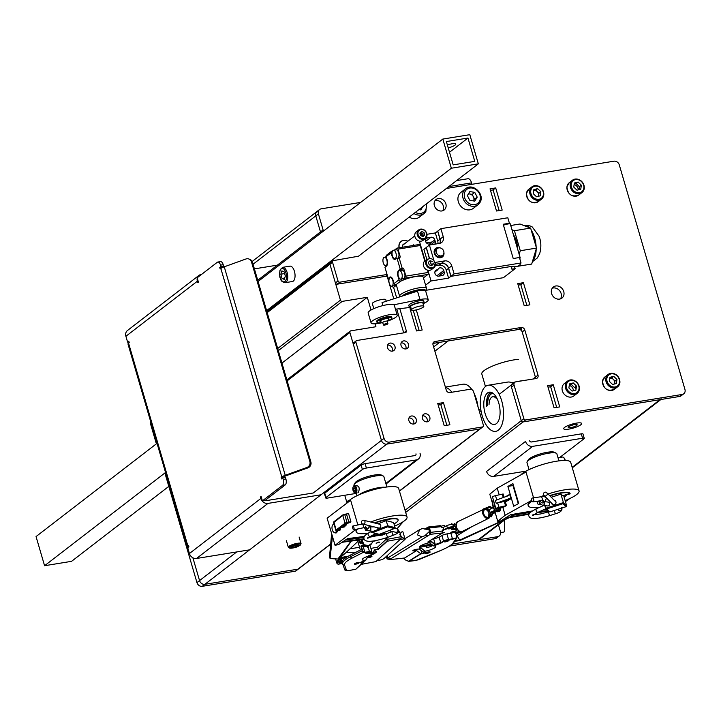 <?xml version="1.0" encoding="UTF-8"?>
<svg xmlns="http://www.w3.org/2000/svg" width="721" height="721" viewBox="0 0 721 721"><rect width="100%" height="100%" fill="white"/><g stroke="black" fill="none" stroke-linecap="round" stroke-linejoin="round"><path stroke-width="1.08" d="M399.128 247.772A7.165 6.092 -127.6 0 1 403.454 240.354A7.165 6.092 -127.6 0 1 407.861 241.247M422.452 415.783A4.281 3.641 -127.6 0 1 426.372 417.594A4.281 3.641 -127.6 0 1 427.12 421.839M424.912 413.8A4.281 3.641 -127.6 0 1 429.464 416.359A4.281 3.641 -127.6 0 1 428.698 421.199A4.281 3.641 -127.6 0 1 427.256 421.821A4.281 3.641 -127.6 0 1 422.713 419.252A4.281 3.641 -127.6 0 1 423.47 414.422A4.281 3.641 -127.6 0 1 424.912 413.8M401.137 342.89A4.281 3.641 -127.6 0 1 405.058 344.692A4.281 3.641 -127.6 0 1 405.806 348.937M403.598 340.907A4.281 3.641 -127.6 0 1 408.14 343.466A4.281 3.641 -127.6 0 1 407.383 348.306A4.281 3.641 -127.6 0 1 405.941 348.919A4.281 3.641 -127.6 0 1 401.399 346.359A4.281 3.641 -127.6 0 1 402.156 341.52A4.281 3.641 -127.6 0 1 403.598 340.907M408.96 417.982A4.281 3.641 -127.6 0 1 412.881 419.784A4.281 3.641 -127.6 0 1 413.629 424.038M411.421 415.999A4.281 3.641 -127.6 0 1 415.963 418.559A4.281 3.641 -127.6 0 1 415.206 423.398A4.281 3.641 -127.6 0 1 413.764 424.011A4.281 3.641 -127.6 0 1 409.222 421.452A4.281 3.641 -127.6 0 1 409.979 416.612A4.281 3.641 -127.6 0 1 411.421 415.999M387.646 345.08A4.281 3.641 -127.6 0 1 391.557 346.891A4.281 3.641 -127.6 0 1 392.314 351.136M390.106 343.097A4.281 3.641 -127.6 0 1 394.648 345.665A4.281 3.641 -127.6 0 1 393.891 350.496A4.281 3.641 -127.6 0 1 392.449 351.118A4.281 3.641 -127.6 0 1 387.898 348.558A4.281 3.641 -127.6 0 1 388.664 343.719A4.281 3.641 -127.6 0 1 390.106 343.097M552.259 288.202A7.003 5.957 -127.6 0 1 553.151 287.985A7.003 5.957 -127.6 0 1 560.1 291.338A7.003 5.957 -127.6 0 1 560.478 298.873M555.747 285.976A7.003 5.957 -127.6 0 1 563.191 290.175A7.003 5.957 -127.6 0 1 561.947 298.088A7.003 5.957 -127.6 0 1 559.586 299.098A7.003 5.957 -127.6 0 1 552.142 294.907A7.003 5.957 -127.6 0 1 553.395 286.985A7.003 5.957 -127.6 0 1 555.747 285.976M434.952 200.744A6.615 5.624 -127.6 0 1 435.709 200.564A6.615 5.624 -127.6 0 1 442.234 203.683A6.615 5.624 -127.6 0 1 442.685 210.766M438.305 198.563A6.615 5.624 -127.6 0 1 445.335 202.52A6.615 5.624 -127.6 0 1 444.154 210A6.615 5.624 -127.6 0 1 441.928 210.956A6.615 5.624 -127.6 0 1 434.898 206.99A6.615 5.624 -127.6 0 1 436.079 199.51A6.615 5.624 -127.6 0 1 438.305 198.563M446.398 188.46L613.968 161.189A4.668 3.975 -127.6 0 1 619.294 164.911L684.95 389.43A4.668 3.975 -127.6 0 1 683.751 393.792A4.668 3.975 -127.6 0 1 682.183 394.459L525.654 419.937A1.559 1.325 -127.6 0 1 523.879 418.694L514.073 385.167A3.118 2.65 -127.6 0 1 514.875 382.256A3.118 2.65 -127.6 0 1 515.921 381.806L536.163 378.516A3.118 2.65 52.4 0 0 538.01 375.163L535.406 377.164L522.193 331.966A3.118 2.65 52.4 0 0 518.642 329.488L432.96 343.43M511.477 387.168A3.118 2.65 -127.6 0 1 512.27 384.257A3.118 2.65 52.4 0 0 511.477 387.168L521.283 420.694L511.477 387.168L514.073 385.167M683.751 393.792L681.156 395.793A4.668 3.975 -127.6 0 1 679.579 396.469L523.058 421.938A1.559 1.325 -127.6 0 1 521.283 420.694A1.559 1.325 52.4 0 0 523.058 421.938L660.021 399.65A4.668 3.975 52.4 0 0 661.59 398.974M257.73 280.28L320.485 231.91L315.789 215.876L320.485 231.91A1.559 1.325 52.4 0 0 321.142 232.856A1.559 1.325 -127.6 0 1 320.485 231.91L323.08 229.909L318.394 213.876A4.668 3.975 -127.6 0 1 319.583 209.514A4.668 3.975 -127.6 0 1 321.16 208.838L360.644 202.412M253.044 264.237L315.789 215.876A4.668 3.975 -127.6 0 1 316.988 211.514A4.668 3.975 52.4 0 0 315.789 215.876L318.394 213.876M323.08 229.909A1.559 1.325 52.4 0 0 323.747 230.855M358.481 256.225L333.462 260.596A1.559 1.325 52.4 0 0 332.543 262.273L329.948 264.283A1.559 1.325 -127.6 0 1 330.344 262.823A1.559 1.325 52.4 0 0 329.948 264.283L340.429 300.143A1.559 1.325 52.4 0 0 342.205 301.387L367.304 297.295L371.027 310.021M393.765 298.818L387.528 277.513A1.559 1.325 52.4 0 0 385.753 276.278L337.176 284.182A1.559 1.325 -127.6 0 1 335.4 282.938L329.948 264.283L267.194 312.644M335.4 282.938L338.005 280.938L332.543 262.273M338.005 280.938A1.559 1.325 52.4 0 0 339.78 282.181L337.176 284.182M387.06 274.485L339.78 282.181M403.715 332.868L396.748 309.039M403.814 332.85L406.329 330.912L399.822 308.669M396.667 297.881L393.594 287.364M390.746 277.612L390.593 277.089M538.01 375.163L524.789 329.966A3.118 2.65 52.4 0 0 521.238 327.487L434.88 341.538A3.118 2.65 52.4 0 0 433.835 341.988A3.118 2.65 52.4 0 0 433.033 344.89L446.254 390.088A3.118 2.65 52.4 0 0 449.805 392.566L470.047 389.277A3.118 2.65 -127.6 0 1 473.598 391.746L483.403 425.282A1.559 1.325 -127.6 0 1 482.475 426.958L389.376 442.108A4.668 3.975 -127.6 0 1 384.041 438.395L355.904 342.169L353.308 344.178A1.559 1.325 -127.6 0 1 353.705 342.718L356.309 340.718A1.559 1.325 52.4 0 0 355.904 342.169M375.064 323.81L375.92 326.748L350.821 330.831A1.559 1.325 52.4 0 0 349.901 332.507L381.445 440.396A4.668 3.975 52.4 0 0 386.771 444.118L479.88 428.968A1.559 1.325 52.4 0 0 480.402 428.743A1.559 1.325 -127.6 0 1 479.88 428.968L386.771 444.118A4.668 3.975 -127.6 0 1 381.445 440.396L353.308 344.178M356.309 340.718A1.559 1.325 52.4 0 1 356.832 340.492L405.409 332.588A1.559 1.325 -127.6 0 0 406.329 330.912M449.895 424.777L444.226 425.705L437.746 403.544L443.415 402.615L449.895 424.777M443.415 402.615L440.81 404.625L446.849 425.273M438.188 405.049L440.81 404.625M554.061 407.825L547.581 385.663L553.25 384.744L559.73 406.905L554.061 407.825M553.25 384.744L550.655 386.744L556.693 407.401M548.023 387.177L550.655 386.744M524.221 305.767L517.741 283.614L523.41 282.686L529.89 304.848L524.221 305.767M523.41 282.686L520.805 284.687L526.844 305.344M518.183 285.119L520.805 284.687M413.241 310.336L419.144 330.506M416.296 309.904L422.182 330.011L416.513 330.939L410.033 308.777L411.177 308.588M410.474 310.282L411.709 310.084M496.508 211.001L490.028 188.848L495.697 187.92L502.177 210.081L496.508 211.001M495.697 187.92L493.092 189.92L499.139 210.577M490.469 190.353L493.092 189.92M535.487 378.624A3.118 2.65 52.4 0 0 535.406 377.164A3.118 2.65 -127.6 0 1 535.487 378.624M569.257 385.375A5.065 4.299 -127.6 0 1 573.384 390.755M574.123 184.504A5.065 4.299 -127.6 0 1 578.251 189.875M402.372 247.24A3.425 2.911 -127.6 0 1 402.453 245.6A3.425 2.911 -127.6 0 1 403.327 244.347A3.425 2.911 -127.6 0 1 404.472 243.851M399.263 247.745A7.003 5.957 -127.6 0 1 401.02 241.598A7.003 5.957 -127.6 0 1 407.347 241.129A7.003 5.957 -127.6 0 1 407.744 241.337M156.863 443.451A1.559 1.325 -127.6 0 1 155.934 442.343L150.482 423.687A4.668 3.975 -127.6 0 1 150.5 421.001M155.934 442.343L156.592 441.838M330.669 544.148L298.503 568.941A1.559 1.325 -127.6 0 1 297.98 569.166A1.559 1.325 52.4 0 0 298.503 568.941L295.907 570.942A1.559 1.325 -127.6 0 1 295.385 571.167L202.277 586.317A4.668 3.975 -127.6 0 1 196.95 582.604L165.397 474.715A1.559 1.325 -127.6 0 1 165.785 473.273M295.385 571.167L297.98 569.166L204.872 584.316A4.668 3.975 -127.6 0 1 199.546 580.594L192.886 557.811L199.546 580.594L196.95 582.604M498.436 524.726L500.455 531.629A4.668 3.975 -127.6 0 1 499.256 535.991A4.668 3.975 -127.6 0 1 497.688 536.667L452.446 544.022L478.122 539.849L503.267 520.472M499.256 535.991L496.661 537.992A4.668 3.975 -127.6 0 1 495.084 538.668L449.706 546.049M342.475 563.498L338.564 564.137A1.559 1.325 -127.6 0 1 336.788 562.903L335.607 558.883M338.942 559.397L338.798 558.901L338.942 559.397M330.687 543.949L297.98 569.166L204.872 584.316A4.668 3.975 -127.6 0 1 199.546 580.594L236.731 551.935M505.015 519.652L479.699 539.173A4.668 3.975 -127.6 0 1 478.122 539.849M520.95 327.713L535.406 377.164L532.981 379.03M513.325 383.815A3.118 2.65 52.4 0 0 512.27 384.257L514.875 382.256M330.867 262.606A1.559 1.325 52.4 0 0 330.344 262.823L332.94 260.822M281.947 363.087L367.304 297.295M478.041 406.941A23.36 11.185 -99.2 0 0 475.725 397.28A23.36 11.185 -99.2 0 0 474.048 393.305M471.885 389.619A23.36 11.185 -99.2 0 0 463.035 384.212L445.371 387.087M451.905 392.224A23.36 11.185 -99.2 0 0 445.479 387.438M498.202 401.318A16.349 7.823 -99.2 0 0 489.316 392.17A16.349 7.823 -99.2 0 0 485.675 415.296A16.349 7.823 -99.2 0 0 494.561 424.444A16.349 7.823 -99.2 0 0 498.202 401.318M490.704 392.197A16.349 7.823 -99.2 0 0 486.576 406.356M482.998 418.288A23.36 11.185 -99.2 0 0 495.688 431.356A23.36 11.185 -99.2 0 0 500.879 398.325A23.36 11.185 -99.2 0 0 488.189 385.248A23.36 11.185 -99.2 0 0 482.998 418.288M513.046 383.671A23.36 11.185 -99.2 0 0 507.755 382.067L488.189 385.248M489.28 393.405A16.502 7.904 -99.2 0 0 486.684 406.274M496.553 398.668A11.248 5.389 -99.2 0 0 491.091 397.767A11.248 5.389 -99.2 0 0 489.036 404.463M486.864 406.13A16.944 8.111 80.8 0 1 488.649 394.342M488.577 397.821A15.384 7.363 80.8 0 1 490.604 393.918A15.384 7.363 80.8 0 1 492.209 392.765M487.657 405.526A14.564 6.976 80.8 0 1 489.18 396.388A14.564 6.976 80.8 0 1 490.298 394.748A14.564 6.976 80.8 0 1 493.173 393.405M489.343 396.09A15.213 7.282 80.8 0 1 489.496 395.775A15.213 7.282 80.8 0 1 490.659 394.063A15.213 7.282 80.8 0 1 492.398 392.873M491.037 397.821A11.455 5.489 80.8 0 1 491.28 397.532A11.455 5.489 80.8 0 1 496.841 398.443M511.739 382.842A23.36 5.137 -16.3 0 1 515.434 381.941M516.425 381.724A23.36 5.137 -16.3 0 1 523.545 380.571M485.458 386.501L481.79 373.956A23.36 5.137 -16.3 0 1 494.056 365.448A23.36 5.137 -16.3 0 1 518.633 359.31M168.813 486.378L71.559 561.335L44.576 565.724L36.05 536.568L157.025 443.325M44.576 565.724L165.551 472.48M449.742 144.272A7.003 1.541 -16.3 0 1 447.507 144.921M448.228 147.877A7.003 1.541 163.7 0 0 455.771 144.092A7.003 1.541 163.7 0 0 451.977 143.803A7.003 1.541 163.7 0 0 447.371 144.966M467.965 138.035L446.371 141.55L453.194 164.884L474.788 161.369L467.965 138.035L449.507 152.266M451.346 168.236L478.338 163.838L469.813 134.683L442.82 139.072L451.346 168.236L266.608 310.625M478.338 163.838L357.976 256.613M442.82 139.072L258.082 281.469M285.137 282.695L292.429 281.505A7.787 3.731 -99.2 0 0 294.61 278.991A7.787 3.731 -99.2 0 0 294.132 270.429A7.787 3.731 -99.2 0 0 289.923 266.139L282.641 267.329A7.787 3.731 80.8 0 1 286.841 271.61A7.787 3.731 80.8 0 1 287.328 280.181A7.787 3.731 80.8 0 1 285.137 282.695C282.38 282.064 280.911 280.857 280.712 279.081C280.451 275.945 279.243 280.938 279.973 270.177L282.641 267.329M284.714 278.018L282.028 278.459L284.281 279.397L285.327 276.08L284.128 271.826L281.875 270.889L280.829 274.205L284.624 273.583M282.028 278.459L280.829 274.205M261.218 496.868L260.461 496.994L260.885 498.445A6.228 5.29 52.4 0 0 267.987 503.402L321.052 494.768M384.041 438.395L313.211 492.993L267.14 500.491A3.118 2.65 52.4 0 1 265.391 500.194M188.596 545.698L187.83 545.824L188.478 545.319L188.911 546.779L187.721 547.699L189.425 553.53A6.228 5.29 -127.6 0 0 196.527 558.478L249.592 549.844M187.253 546.689L127.987 344.034A6.228 1.37 -16.3 0 1 128.572 343.169L187.83 545.824A6.228 1.37 163.7 0 0 187.253 546.689A6.228 1.37 163.7 0 0 187.577 546.987L188.28 547.266M128.572 343.169L129.221 342.664L128.798 341.213L127.608 342.124L128.996 341.898M197.248 278.108A6.228 5.29 52.4 0 0 197.365 281.217L125.905 336.292L127.608 342.124M254.396 268.879L277.369 265.139M125.905 336.292A6.228 5.29 -127.6 0 1 127.5 330.479L198.96 275.404A6.228 5.29 52.4 0 1 201.051 274.503L201.529 274.431M198.96 275.404A6.228 5.29 52.4 0 0 197.392 277.621M198.122 281.091L197.365 281.217L197.788 282.677L198.437 282.172L197.157 277.801L217.3 262.273A4.668 2.235 -99.2 0 1 217.823 262.038A4.668 2.235 -99.2 0 1 220.527 265.148L220.95 266.608L219.761 267.518L220.193 268.978L220.842 268.482A6.228 1.37 -16.3 0 1 224.258 266.806L245.942 258.992A4.668 4.389 -68.1 0 1 248.97 259.028L249.953 259.425A4.668 4.389 111.9 0 1 252.458 262.237L251.467 261.84A4.668 4.389 -68.1 0 0 248.97 259.028M217.823 262.038L220.527 261.597A4.668 2.235 80.8 0 1 223.222 264.706L220.527 265.148M222.582 267.491L223.654 266.166L223.222 264.706M223.654 266.166L220.95 266.608M222.465 267.085L219.761 267.518M284.083 477.798L283.858 477.032L284.507 476.527A3.118 0.685 163.7 0 1 286.21 475.689L307.903 467.875L306.912 467.478L285.228 475.292A6.228 1.37 163.7 0 0 281.803 476.969L281.154 477.464L281.587 478.924L282.767 478.005L283.2 479.465L285.895 479.023A4.668 2.235 80.8 0 1 285.228 484.9L282.524 485.341A4.668 2.235 -99.2 0 0 283.2 479.465M283.858 477.032L281.154 477.464M285.228 484.9L265.085 500.428L262.39 500.861L261.11 496.49L260.461 496.994M262.39 500.861L282.524 485.341M285.895 479.023L285.471 477.572L282.767 478.005M306.912 467.478A4.668 4.389 -68.1 0 0 309.877 461.575L310.859 461.972L252.458 262.237M310.859 461.972A4.668 4.389 111.9 0 1 307.903 467.875M309.877 461.575L251.467 261.84M563.849 428.95A9.346 2.055 163.7 0 0 574.331 427.751A9.346 2.055 163.7 0 0 581.514 423.263A9.346 2.055 163.7 0 0 571.023 424.462A9.346 2.055 163.7 0 0 563.849 428.95M568.265 427.526A4.668 1.027 163.7 0 0 573.51 426.931A4.668 1.027 163.7 0 0 577.097 424.687A4.668 1.027 163.7 0 0 571.852 425.282A4.668 1.027 163.7 0 0 568.265 427.526M415.972 453.87A1.559 1.325 52.4 0 1 415.044 455.546L365.123 463.675L366.394 468.046A3.118 0.685 163.7 0 0 362.402 469.488L326.018 497.526A3.118 0.685 163.7 0 0 325.73 497.959A3.118 0.685 163.7 0 0 327.424 498.085L356.318 493.389M386.023 483.998L418.423 459.025A6.228 5.29 52.4 0 1 416.323 459.926L366.394 468.046M418.423 459.025A6.228 5.29 52.4 0 0 420.019 453.212M325.73 497.959L324.45 493.588A3.118 0.685 -16.3 0 1 324.738 493.155L326.018 497.526M362.402 469.488L361.122 465.117L324.738 493.155M361.122 465.117A3.118 0.685 -16.3 0 1 365.123 463.675M354.146 484.53L355.201 482.719A14.014 3.082 -16.3 0 1 374.343 475.049A14.014 3.082 -16.3 0 1 381.409 475.058L383.266 476.013A15.574 3.425 163.7 0 0 375.425 476.004A15.574 3.425 163.7 0 0 354.146 484.53A15.574 3.425 163.7 0 0 353.984 485.386L354.056 485.657M356.075 485.395C359.337 486.134 360.049 488.559 358.202 492.686L357.841 492.867M358.761 494.93A15.574 3.425 -16.3 0 1 378.831 487.666A15.574 3.425 -16.3 0 1 384.987 487.27M386.898 486.999L383.869 476.644A15.574 3.425 163.7 0 0 383.266 476.013M377.047 527.619A2.334 2.136 -75.9 0 0 380.805 525.87A2.334 2.136 -75.9 0 0 378.02 523.825A2.334 2.136 -75.9 0 0 377.993 523.843M372.532 532.621L379.291 534.315L394.315 528.547L387.547 526.853L372.532 532.621L371.324 532.08L370.964 530.845M369.873 527.123L369.747 526.672M371.324 532.08L387.709 525.78L387.547 526.853M394.315 528.547L395.09 527.628L393.585 522.482M386.213 520.661L387.709 525.78L395.09 527.628M368.638 545.698A5.371 5.137 26.2 0 1 361.915 539.65L363.97 544.716L368.638 545.698A5.371 5.137 26.2 0 0 371.991 543.039L368.629 545.707A5.398 5.011 15.8 0 1 361.816 539.659M367.998 546.996L367.728 546.067L367.998 546.996M375.452 551.078L375.046 552.791A4.668 2.605 82.4 0 1 373.514 554.125L370.017 553.584M343.962 557.036L347.54 556.648M331.633 533.603L329.524 556.657L330.074 558.541L332.453 536.397M346.134 539.551L342.096 542.255M344.521 525.636L344.674 526.177M346.179 539.876L363.961 537.515M369.855 536.73L382.472 535.045M384.446 533.738L384.536 534.387M330.074 558.541L337.906 559.027L351.055 541.092M347.982 556.396L344.025 556.918L337.906 559.027L351.199 541.074M344.025 556.918A4.668 2.605 82.4 0 1 342.556 558.234L338.176 559.009M363.745 552.052L363.005 552.07M356.012 552.223L346.179 552.439L339.465 558.297L351.334 541.056M359.545 547.275L350.018 548.834M359.409 539.984L346.179 552.439M347.928 502.339A26.47 5.822 -16.3 0 1 349.415 500.383A26.47 5.822 -16.3 0 1 376.984 488.865A26.47 5.822 -16.3 0 1 398.677 488.45L407.041 517.029A26.47 5.822 -16.3 0 1 405.481 519.958A26.47 5.822 -16.3 0 1 394.63 526.06M367.899 533.36A26.47 5.822 -16.3 0 1 356.219 531.891A26.47 5.822 -16.3 0 1 357.778 528.962A26.47 5.822 -16.3 0 1 357.778 528.953M356.652 529.187A26.47 5.822 163.7 0 0 356.012 531.161L356.219 531.891M370.603 526.006A13.239 2.911 163.7 0 0 369.702 526.709A13.239 2.911 163.7 0 0 369.404 527.006M343.791 526.862L346.314 524.951L343.493 526.375L344.169 525.221M339.24 530.332L340.627 529.809L340.366 528.114M364.393 536.397L347.486 538.65L338.537 544.634L335.049 545.283L327.118 518.165L350.64 500.275L357.859 524.96M387.366 533.342L372.324 535.342M403.201 521.698L397.118 528.664M335.049 545.283L356.039 529.322M370.711 522.022A26.47 5.822 -16.3 0 1 407.041 517.029M398.091 520.021A17.124 3.767 163.7 0 0 374.406 522.941M348.847 522.725L349.361 522.68M349.207 522.139L349.352 522.644M343.493 526.375L342.953 526.15L345.99 523.834L350.451 522.337L345.575 523.59L345.044 523.212L347.053 522.5L344.746 514.623L342.863 514.902L333.814 521.788L342.863 514.902M336.265 530.431L333.814 521.788M348.793 522.788L348.865 522.202L347.053 522.5L346.981 523.086M350.451 522.337L350.866 521.49L348.865 522.202L346.567 514.334L343.016 514.839M344.476 514.307L348.567 513.613L344.422 514.334M350.866 521.49L348.567 513.613L347.892 513.595M343.43 515.091L345.035 514.515M338.014 530.521L335.995 532.882M340.691 529.223L338.437 529.575M340.627 529.809L338.257 529.719M337.996 529.917L341.033 527.61L344.413 526.934M345.575 523.59L336.527 530.467L339.852 530.404M345.891 525.807L344.232 526.258M336.527 530.467L335.995 530.097L345.044 523.212L342.745 515.344L333.787 522.554M393.603 522.545L386.258 520.643L377.993 523.816L375.974 523.311A2.334 0.514 -16.3 0 1 375.785 523.185A2.334 0.514 -16.3 0 1 377.434 522.175A17.052 3.749 -16.3 0 1 398.082 519.967A17.052 3.749 -16.3 0 1 397.082 521.851A17.052 3.749 -16.3 0 1 394.008 523.924M341.907 561.308L340.051 560.253L340.952 560.01M340.051 560.253L340.862 559.992M341.384 559.514L339.906 559.451L337.653 561.506L339.988 562.984L341.375 562.65M340.168 562.317L338.996 561.217L342.078 561.893M340.285 560.046L342.313 560.352M339.906 559.451L339.699 558.739L337.446 560.776L337.653 561.506M341.285 562.74L342.205 562.569M342.277 562.813L341.601 562.668M341.024 562.831L342.214 562.605M405.094 539.272L383.869 558.685A10.896 2.397 -16.3 0 1 381.373 559.811L376.984 560.641L400.002 539.587L404.391 538.758A10.896 2.397 -16.3 0 1 405.094 539.272L402.967 531.981A10.896 2.397 163.7 0 0 402.255 531.467L399.722 534.261M400.146 535.721L404.391 538.758M355.949 564.119A2.487 0.55 163.7 0 0 359.175 562.65A2.487 0.55 163.7 0 0 357.625 562.587A2.487 0.55 163.7 0 0 354.39 564.056A2.487 0.55 163.7 0 0 355.949 564.119M367.458 553.593A2.487 0.55 163.7 0 0 370.684 552.133A2.487 0.55 163.7 0 0 369.134 552.061A2.487 0.55 163.7 0 0 365.898 553.53A2.487 0.55 163.7 0 0 367.458 553.593M368.404 555.747L365.736 560.136A7.94 1.748 -16.3 0 1 362.293 559.685A7.94 1.748 -16.3 0 1 370.936 555.377L374.605 550.069L372.144 554.007L371.594 552.142M371.793 554.674A7.94 1.748 163.7 0 0 372.991 554.188M374.713 553.358A7.94 1.748 163.7 0 0 376.47 551.583A7.94 1.748 163.7 0 0 374.055 551.042M378.642 542.084L379.859 542.138L376.119 543.228L378.642 542.084M365.277 545.545L364.511 545.193M342.565 563.777L342.187 562.497A28.029 6.165 -16.3 0 1 342.16 562.407A28.029 6.165 -16.3 0 1 350.145 555.224L360.347 550.006L357.85 541.453M360.031 541.804L361.933 542.264M342.105 561.974L341.087 558.496M367.106 557.946L368.945 557.594A2.334 0.514 163.7 0 0 371.973 556.224A2.334 0.514 163.7 0 0 370.522 556.161L367.854 556.657M386.916 541.083L378.119 549.132L377.543 547.167L386.816 538.668L387.222 541.237L401.047 538.632L375.938 561.596L361.185 564.372M368.17 546.96L369.467 551.754L371.45 552.232L369.702 553.836L372.198 554.305L374.523 549.808L378.318 549.384L387.222 541.237L387.321 539.299L401.146 536.694L399.867 532.314L398.911 531.341L398.515 531.71M401.047 538.632L401.146 536.694M387.321 539.299L386.816 538.668M385.861 538.046L385.537 538.938L385.951 538.01M364.006 561.235L355.777 569.239L348.081 570.69A1.559 0.622 79.3 0 1 347.946 570.762A1.559 0.622 79.3 0 1 347.774 570.744M344.71 569.626A1.559 1.523 -20.3 0 0 344.737 569.716L347.946 570.762L355.777 569.239M344.53 564.976C344.079 563.245 346.585 560.947 352.046 558.099L363.393 552.304L362.248 550.709L350.577 556.675A28.029 6.165 163.7 0 0 342.583 563.867A28.029 6.165 163.7 0 0 342.619 563.957A1.559 1.523 -20.3 0 0 344.53 564.976L346.63 570.635L348.081 570.69M368.494 545.743A3.74 0.82 -16.3 0 1 370.179 545.95L371.82 551.556A3.74 0.82 -16.3 0 1 371.666 551.907M371.603 552.061L371.82 551.556A3.74 0.82 -16.3 0 0 369.485 551.457L364.88 552.331L363.24 546.716L366.457 546.112M364.88 552.331L362.248 550.709L360.888 546.049L363.24 546.716M364.006 544.887L361.329 546.257L362.609 550.628M359.491 539.966L360.473 543.328L362.086 542.516L360.428 543.346M359.175 540.2L360.203 543.715L362.167 542.706M397.884 532.693L399.867 532.314M385.735 538.389L387.024 538.281M370.9 548.42L377.543 547.167M371.216 555.17L372.243 554.242M364.673 561.109L363.447 561.335A2.334 0.514 -16.3 0 0 360.419 562.713A2.334 0.514 -16.3 0 0 361.879 562.777L363.105 562.542M363.393 552.304L364.772 552.637L369.467 551.754M361.194 539.741L362.014 542.534M336.572 530.701A4.218 2.361 82.4 0 1 333.985 532.359A4.218 2.361 82.4 0 1 332.273 529.8A4.218 2.361 82.4 0 1 332.958 524.654A4.218 2.361 82.4 0 1 334.048 524.194M333.201 524.446A4.668 2.605 82.4 0 1 333.444 524.167A4.668 2.605 82.4 0 1 333.94 523.816M337.509 530.602A4.668 2.605 82.4 0 1 335.635 532.936A4.668 2.605 82.4 0 1 334.58 532.702A4.668 2.605 82.4 0 1 334.274 532.495M362.717 520.337A1.947 1.775 104.1 0 1 365.033 522.04A1.947 1.775 104.1 0 1 362.78 524.041A1.947 1.775 104.1 0 1 362.717 520.337M352.839 528.466A1.947 0.631 78.1 0 1 352.948 525.988A1.947 0.631 78.1 0 1 353.858 527.321A1.947 0.631 78.1 0 1 353.75 529.8A1.947 0.631 78.1 0 1 352.839 528.466M354.254 492.479A3.893 1.866 -99.2 0 0 354.507 492.776A3.893 1.866 -99.2 0 0 355.615 493.236A3.893 1.866 -99.2 0 0 355.678 493.218A3.893 1.866 -99.2 0 0 356.814 489.027A3.893 1.866 -99.2 0 0 354.362 485.548A3.893 1.866 -99.2 0 0 354.299 485.557A3.893 1.866 -99.2 0 0 353.461 486.333A3.893 1.866 -99.2 0 0 353.308 486.693M354.975 492.65A3.217 1.541 -99.2 0 0 355.904 489.126A3.217 1.541 -99.2 0 0 353.84 486.315A3.217 1.541 -99.2 0 0 353.146 486.954A3.217 1.541 -99.2 0 0 354.011 492.281A3.217 1.541 -99.2 0 0 354.975 492.65M354.083 487.711L354.975 488.432L355.291 490.199L354.723 491.253L353.84 490.541L353.515 488.775L354.083 487.711M354.993 488.532L353.515 488.775M355.228 490.316L353.84 490.541M538.281 196.337A3.875 3.299 52.4 0 0 538.614 195.292A3.875 3.299 52.4 0 0 537.244 191.669A3.875 3.299 52.4 0 0 533.702 190.668L535.685 190.146L538.911 193.255L540.858 191.75L540.29 195.824L536.505 196.788L533.288 193.679L533.846 189.605L537.632 188.65L540.858 191.75M538.488 196.283L538.911 193.255M537.632 188.65L535.685 190.146M578.783 186.081A7.003 5.957 -127.6 0 1 579.333 187.09M576.989 190.2L573.763 187.09L574.331 183.017L578.116 182.062L581.333 185.171L580.775 189.235L576.989 190.2M578.972 189.695L579.387 186.667L581.333 185.171M578.116 182.062L574.186 184.062M579.387 186.667L576.169 183.558M409.249 217.093A10.121 8.607 52.4 0 0 419.307 217.165L423.984 213.56A10.121 8.607 -127.6 0 1 413.926 213.488M418.937 209.622L420.794 209.919L422.803 206.648M419.55 209.721L420.208 208.648M468.479 193.778L472.147 194.373L474.616 199.149L473.526 200.934A4.687 3.984 52.4 0 0 473.382 196.761A4.687 3.984 52.4 0 0 469.686 193.976A4.687 3.984 52.4 0 0 468.353 193.985M459.124 194.355A10.121 8.607 52.4 0 0 461.341 206.801A10.121 8.607 52.4 0 0 473.282 208.378L477.96 204.773A10.121 8.607 -127.6 0 1 466.018 203.196A10.121 8.607 -127.6 0 1 463.801 190.75A10.121 8.607 -127.6 0 1 465.604 188.74L460.926 192.345A10.121 8.607 52.4 0 0 459.124 194.355M472.147 194.373L474.751 192.363L469.831 191.579L467.379 195.571L469.849 200.348L474.769 201.132L477.221 197.139L474.616 199.149M474.751 192.363L477.221 197.139M576.016 389.295A7.787 6.615 52.4 0 0 575.187 387.024M579.36 389.394A7.787 6.615 -127.6 0 1 577.106 393.423L579.432 389.295C578.404 381.436 574.457 378.696 567.598 381.085L564.354 383.59A7.787 6.615 52.4 0 0 562.101 387.61A7.787 6.615 52.4 0 0 565.796 395.658A7.787 6.615 52.4 0 0 573.862 395.919L577.106 393.423A7.787 6.615 -127.6 0 1 569.049 393.152A7.787 6.615 -127.6 0 1 565.345 385.104A7.787 6.615 -127.6 0 1 567.598 381.085A7.787 6.615 -127.6 0 1 575.556 381.283A7.787 6.615 -127.6 0 1 579.396 389.16M575.899 390.115L572.113 391.07L568.896 387.961L569.455 383.896L573.249 382.932L576.467 386.041L575.899 390.115M573.249 382.932L571.293 384.428L574.52 387.538L576.467 386.041M571.293 384.428L569.311 384.933M614.373 384.032A3.875 3.299 52.4 0 0 614.698 382.986A3.875 3.299 52.4 0 0 613.337 379.372A3.875 3.299 52.4 0 0 609.795 378.363L611.778 377.849L614.995 380.949L616.951 379.453L616.383 383.527L612.598 384.482L609.371 381.382L609.939 377.308L613.724 376.344L616.951 379.453M614.58 383.987L614.995 380.949M613.724 376.344L611.778 377.849M293.384 547.32L296.845 546.302L298.35 545.139L292.933 546.022L291.419 547.185L293.384 547.32L292.996 546.004M296.466 545.004L296.845 546.302M423.515 265.968A5.453 4.632 52.4 0 0 431.564 269.519L433.898 267.716A5.453 4.632 -127.6 0 1 425.85 264.165A5.453 4.632 -127.6 0 1 427.247 259.082L424.903 260.885A5.453 4.632 52.4 0 0 423.515 265.968M433.24 264.138L431.573 265.743L429.166 264.805L428.427 262.264L430.086 260.66L432.501 261.597M414.981 236.812A5.453 4.632 52.4 0 0 423.038 240.363L425.372 238.561A5.453 4.632 -127.6 0 1 417.324 235.01A5.453 4.632 -127.6 0 1 418.721 229.927A5.453 4.632 -127.6 0 1 426.769 233.469A5.453 4.632 -127.6 0 1 425.372 238.561L426.823 233.388C424.939 229.359 422.245 228.206 418.721 229.927L416.377 231.729A5.453 4.632 52.4 0 0 414.981 236.812M423.975 232.441L421.56 231.495L419.892 233.099L420.64 235.641L423.047 236.578L424.714 234.983L423.975 232.441L422.668 233.442L423.416 235.983L424.714 234.983M422.866 236.506L423.416 235.983M420.451 232.568L422.668 233.442M419.964 233.316A3.118 2.65 -127.6 0 1 422.272 235.704A3.118 2.65 -127.6 0 1 422.398 236.326M529.602 440.747A1.559 1.325 52.4 0 0 531.377 441.982L581.297 433.862A3.118 0.685 -16.3 0 1 582.992 433.988L584.271 438.359A3.118 0.685 163.7 0 0 582.577 438.233L532.657 446.362A6.228 5.29 52.4 0 1 525.555 441.405L486.576 471.444A6.228 5.29 -127.6 0 0 493.678 476.401L526.078 471.128M559.712 457.493L583.983 438.792A3.118 0.685 163.7 0 0 584.271 438.359M527.15 461.746L528.205 459.935A14.014 3.082 -16.3 0 1 547.347 452.265A14.014 3.082 -16.3 0 1 554.413 452.265L556.27 453.23A15.574 3.425 163.7 0 0 548.42 453.221A15.574 3.425 163.7 0 0 527.15 461.746A15.574 3.425 163.7 0 0 526.979 462.594L529.034 469.623M558.928 460.881L556.873 453.851A15.574 3.425 163.7 0 0 556.27 453.23M551.457 502.988A2.334 2.262 -44.8 0 0 554.359 504.691A2.334 2.262 -44.8 0 0 554.224 500.248M549.826 511.91L566.021 506.701L563.02 503.682L546.824 508.891L549.826 511.91L545.743 508.26L544.968 505.61M563.02 503.682L563.407 502.582L545.743 508.26L546.824 508.891M566.021 506.701L566.679 505.881L563.633 495.453M560.938 494.128L563.407 502.582L566.679 505.881M545.491 507.422A1.947 1 -114 0 1 545.058 506.466A1.947 1 -114 0 1 544.941 505.61M544.815 492.245A1.947 1.884 135.2 0 1 546.725 492.695A1.947 1.884 135.2 0 1 545.878 495.895A1.947 1.884 135.2 0 1 543.967 495.435A1.947 1.884 135.2 0 1 544.815 492.245M544.761 501.663L548.185 502.095A1.947 1.694 97.2 0 1 547.699 505.962L542.571 505.313L539.47 503.195L539.894 500.861M531.81 500.554A1.947 1.036 81.9 0 1 532.458 497.986A1.947 1.036 81.9 0 1 533.657 499.274A1.947 1.036 81.9 0 1 533.008 501.843A1.947 1.036 81.9 0 1 531.81 500.554M563.867 457.79A3.217 1.541 80.8 0 1 564.11 457.988A3.217 1.541 80.8 0 1 565.228 460.476M558.018 457.772L562.506 457.042A3.893 1.866 80.8 0 1 563.606 457.502A3.893 1.866 80.8 0 1 564.949 460.476M487.594 517.597L487.793 518.561L487.477 517.678L488.73 517.146L488.946 511.946L487.883 510.053M484.323 509.63C482.737 513.334 483.827 516.011 487.594 517.642L487.477 517.678A4.389 2.686 -116.3 0 1 483.412 513.613A4.389 2.686 -116.3 0 1 484.323 509.63A4.389 2.686 -116.3 0 1 485.062 509.45A4.389 2.686 -116.3 0 1 489.117 513.514A4.389 2.686 -116.3 0 1 488.423 517.381L488.73 517.146M485.828 509.08L485.512 508.161L486.405 508.422L485.954 509.017L486.405 508.422M459.944 531.53L460.422 532.116L460.151 531.17M460.665 531.71L460.422 532.116A5.398 3.398 70.9 0 0 461.07 531.999A5.398 3.398 70.9 0 0 461.701 531.656M454.762 523.392L455.032 524.329L454.672 523.41L452.959 525.005M453.401 526.33L455.032 524.329M492.993 511.324L490.911 515.957L491.343 516.831L493.939 511.009M490.271 512.712L490.442 515.794L489.613 517.651L487.784 518.57M419.919 546.374L420.857 546.969A4.668 2.118 80.3 0 0 421.262 546.987L424.795 546.383L426.544 545.013L422.407 545.716A4.668 2.118 80.3 0 1 421.262 546.987M422.407 545.716L422.903 544.697M493.11 512.09L492.001 512.009M494.885 511.568L493.993 511.883M426.544 545.013L429.211 544.553L429.572 544.986L428.671 545.716L424.993 546.266M529.241 513.749L509.702 517.101A14.79 6.705 80.3 0 1 508.152 517.831A14.79 6.705 80.3 0 1 506.124 517.525M509.702 517.101L511.658 515.515L511.495 514.533M511.658 515.515L530.422 512.307M542.679 510.207L546.942 509.477M509.387 517.615L459.944 540.543M454.618 541.246A4.668 2.118 -99.7 0 0 455.546 540.047L455.33 540.083M460.007 540.498L455.546 540.047M495.165 512.514L493.84 513.316M492.56 514.091L490.505 515.344M471.813 526.709L457.078 535.658L459.71 540.092L508.909 517.696M456.817 535.73L456.528 533.783M459.07 531.089L456.267 532.801M494.552 510.405L490.136 512.568L492.948 512.739M493.948 512.685L494.994 512.622M493.317 507.584L489.289 509.648L490.136 512.568M492.803 512.135C491.506 511.973 492.119 511.55 494.633 510.856L494.939 510.81M532.044 501.131A26.47 5.822 163.7 0 0 528.25 505.772L528.042 505.042A26.47 5.822 -16.3 0 1 531.774 500.437M528.25 505.772A26.47 5.822 163.7 0 0 539.705 507.269M565.129 500.563A26.47 5.822 163.7 0 0 574.556 496.003A26.47 5.822 163.7 0 0 579.062 490.911A26.47 5.822 163.7 0 0 548.023 494.002M579.062 490.911L570.708 462.332A26.47 5.822 163.7 0 0 552.133 462.044A26.47 5.822 163.7 0 0 524.401 472.102A26.47 5.822 163.7 0 0 520.76 474.959M498.013 507.935L503.573 507.16L506.457 505.547L505.7 505.818L504.069 501.519L509.368 498.553L496.237 503.33L495.381 500.41L508.512 495.633L509.711 494.39L505.61 496.688M499.779 507.566L500.032 508.413L498.977 508.981L496.282 508.873A2.487 0.55 -16.3 0 1 495.949 508.711A2.487 0.55 -16.3 0 1 496.372 508.233A2.487 0.55 -16.3 0 1 498.914 507.296L497.634 502.925A2.487 0.55 163.7 0 0 496.237 503.33M495.949 508.711L492.533 497.048A2.487 0.55 -16.3 0 1 492.957 496.562A2.487 0.55 -16.3 0 1 495.507 495.633L502.294 494.155L503.276 497.535M566.309 494.597L566.382 494.867A13.239 2.911 -16.3 0 1 564.128 497.157M569.96 493.254L570.131 493.849L566.382 494.867M537.397 503.474A17.124 3.767 -16.3 0 1 537.217 503.15A17.124 3.767 -16.3 0 1 538.434 501.068M549.663 495.651A17.124 3.767 -16.3 0 1 570.095 493.534A17.124 3.767 -16.3 0 1 570.131 493.849M553.223 504.763L543.967 495.435A26.47 5.822 163.7 0 0 540.389 496.85M513.965 488.928L514.433 488.847M518.696 503.438L512.901 483.611L507.899 486.414L513.694 506.241L518.696 503.438M512.919 485.359L518.282 503.673M507.899 486.414L512.982 485.539M498.355 508.215L500.032 508.413M497.634 502.925L504.069 501.519M498.914 507.296L505.7 505.818M506.457 505.547L505.394 501.906L504.448 501.519M505.394 501.906L510.991 498.77L509.368 498.553M510.991 498.77L509.711 494.39M504.033 497.265L503.042 493.885L502.33 494.291M533.549 497.832L525.997 472.021L497.229 488.153L499.184 494.831M502.753 507.052L505.16 515.272L497.733 521.292L500.689 520.95L510.648 514.686L532.134 511M531.756 500.356L505.16 515.272M497.229 488.153L489.802 494.173L492.578 503.673M494.336 509.675L497.733 521.292M497.4 509.008L498.157 509.323M504.844 501.636L505.331 504.538M546.545 512.514L546.194 511.315M548.771 511.306L547.717 512.162M565.435 501.618L569.77 498.562M540.498 504.601A17.052 3.749 -16.3 0 1 537.379 503.42A17.052 3.749 -16.3 0 1 539.047 500.978M549.916 495.904A17.052 3.749 -16.3 0 1 569.193 493.047A2.334 0.514 -16.3 0 1 569.32 493.155A2.334 0.514 -16.3 0 1 567.481 494.218L562.65 495.769L561.001 494.11L551.241 497.247M547.086 498.581L546.329 498.824M387.204 558.333L421.893 536.866A10.896 2.397 -16.3 0 1 424.768 535.802L428.607 535.37L390.989 558.658L387.141 559.09A10.896 2.397 -16.3 0 1 387.078 558.946A10.896 2.397 -16.3 0 1 387.204 558.333L387.366 555.485M429.076 529.935L422.632 528.511A10.896 2.397 163.7 0 0 419.766 529.575L417.45 534.892L421.893 536.866M419.766 529.575L404.941 538.749M424.768 535.802L429.509 531.395M453.329 527.412L451.851 527.132L442.703 530.323M424.867 551.132L421.001 547.879A7.94 1.748 -16.3 0 1 419.388 547.32A7.94 1.748 -16.3 0 1 429.328 542.715L433.709 545.95A7.94 1.748 -16.3 0 1 435.7 546.509A7.94 1.748 -16.3 0 1 425.201 551.214L423.173 552.187L419.18 548.996L416.35 549.312A2.334 0.514 163.7 0 0 413.962 549.952A2.334 0.514 163.7 0 0 412.827 550.763A2.334 0.514 163.7 0 0 413.782 550.907L416.612 550.592L404.643 558L389.277 559.712L388.24 558.964M448.813 529.016L451.752 527.808L448.813 529.016M442.55 532.513L444.226 532.458L441.315 533.666M453.203 532.134L450.796 532.404L453.734 531.197L454.536 531.305L454.149 531.71M446.705 525.717L447.38 528.051L443.658 529.827L442.973 527.502L446.705 525.717A3.893 0.856 -16.3 0 1 451.256 524.401A3.893 0.856 -16.3 0 1 452.851 524.636L453.536 526.97A3.893 0.856 -16.3 0 0 451.941 526.736A3.893 0.856 -16.3 0 0 447.38 528.051L447.66 528.34M426.39 553.521A2.487 0.55 -16.3 0 1 425.363 553.367A2.487 0.55 -16.3 0 1 426.58 552.502A2.487 0.55 -16.3 0 1 429.121 551.826A2.487 0.55 -16.3 0 1 430.149 551.971A2.487 0.55 -16.3 0 1 428.932 552.845A2.487 0.55 -16.3 0 1 426.39 553.521M445.199 541.877A2.487 0.55 -16.3 0 1 444.172 541.732A2.487 0.55 -16.3 0 1 445.389 540.858A2.487 0.55 -16.3 0 1 447.939 540.182A2.487 0.55 -16.3 0 1 448.958 540.326A2.487 0.55 -16.3 0 1 447.741 541.201A2.487 0.55 -16.3 0 1 445.199 541.877M441.135 526.276A2.487 0.55 -16.3 0 1 443.676 525.6A2.487 0.55 -16.3 0 1 444.695 525.753L444.929 526.564M421.001 547.879L419.18 548.996M453.347 526.339L455.104 526.141L455.789 528.475L451.86 528.908M443.757 530.205L442.559 529.953L442.433 532.963L427.859 541.976L431.122 541.606L435.114 544.797L433.447 545.824M442.469 532.774L442.667 530.323M428.472 541.615L431.266 541.3L435.295 544.526L433.681 539.002L432.483 539.137M456.997 536.37L456.24 533.792L457.006 536.379L456.835 537.596L456.744 536.406L455.879 538.335L443.803 541.336L440.937 543.111L439.107 537.262L441.91 535.532A3.74 0.82 -16.3 0 1 446.912 533.928L453.626 532.621M443.803 541.336L435.295 544.526M433.681 539.002L439.107 537.262M452.608 539.38L450.949 533.477M456.835 537.596L453.158 542.814A1.559 1.478 31.2 0 0 454.068 542.165L456.835 537.596M432.681 542.85L432.519 542.309M426.219 545.95L426.751 547.762A7.94 1.748 163.7 0 0 432.997 545.409M451.22 524.41L451.598 523.77L453.59 524.735M453.599 524.717L451.607 523.752L453.329 524.744M453.644 525.807L453.779 526.285M455.645 531.909L457.177 529.16M454.735 532.269L457.132 529.286L451.391 529.349L453.121 527.727M456.24 527.276L455.699 528.169M455.771 538.073L448.552 539.542A3.74 0.82 163.7 0 0 443.55 541.138L441.91 535.532M428.184 527.024L429.464 527.952L441.576 526.6L440.297 525.672L428.184 527.024L424.75 529.151M429.464 527.952L430.743 532.332L430.32 534.315L389.277 559.712M429.41 533.675L429.716 532.251L428.788 529.088L427.877 528.421L426.156 529.484M430.32 534.315L442.433 532.963M442.856 530.971L430.743 532.332M441.576 526.6L441.874 527.619L442.973 527.502M433.438 543.039A7.94 1.748 163.7 0 0 432.906 543.03M429.328 542.715L431.122 541.606M416.612 550.592L420.911 553.872L408.933 561.28L406.274 560.505L403.309 558.144M415.161 560.587A1.559 0.946 -96.4 0 0 415.431 560.614A1.559 0.946 -96.4 0 0 415.684 560.523L408.284 561.398L420.604 553.773M425.192 551.214L423.47 552.286L424.552 552.16A2.334 0.514 -16.3 0 1 425.507 552.304A2.334 0.514 -16.3 0 1 424.372 553.115A2.334 0.514 -16.3 0 1 421.983 553.755L420.911 553.872M440.937 543.111L433.709 545.95M494.255 502.934A7.003 3.181 -99.7 0 0 494.858 506.854A7.003 3.181 -99.7 0 0 497.102 510.919M493.344 499.824A7.003 3.181 -99.7 0 0 493.488 507.088A7.003 3.181 -99.7 0 0 495.66 511.081A7.003 3.181 -99.7 0 0 497.418 511.766A7.003 3.181 -99.7 0 0 499.41 508.801M498.229 509.098A6.228 2.821 80.3 0 1 495.039 510.504A6.228 2.821 80.3 0 1 493.11 506.953A6.228 2.821 80.3 0 1 493.227 499.932A6.228 2.821 80.3 0 1 493.326 499.761L493.227 499.932M497.418 511.766L498.779 511.531A7.003 3.181 -99.7 0 0 500.924 507.368M456.627 180.574L467.974 178.727A6.228 2.983 80.8 0 1 471.57 182.873L471.985 184.297M500.608 532.332A3.118 0.622 -1.6 0 0 502.87 532.206A3.118 0.622 -1.6 0 0 504.466 531.629L504.61 519.967M440.45 247.979A5.453 4.632 52.4 0 0 437.566 247.537A5.453 4.632 52.4 0 0 435.727 248.33A5.453 4.632 52.4 0 0 434.763 254.486A5.453 4.632 52.4 0 0 440.549 257.748A5.453 4.632 52.4 0 0 442.388 256.964A5.453 4.632 52.4 0 0 443.92 252.485M442.216 257.082A5.453 4.632 52.4 0 0 443.685 253.873M439.044 247.862A5.453 4.632 52.4 0 0 437.241 247.79A5.453 4.632 52.4 0 0 435.574 248.457M438.864 247.88A4.281 3.641 52.4 0 0 437.422 248.502A4.281 3.641 52.4 0 0 436.656 253.341A4.281 3.641 52.4 0 0 441.207 255.901A4.281 3.641 52.4 0 0 442.649 255.288A4.281 3.641 52.4 0 0 443.406 250.448A4.281 3.641 52.4 0 0 438.864 247.88M437.422 248.502L436.115 249.502A4.281 3.641 52.4 0 0 435.358 254.342A4.281 3.641 52.4 0 0 439.909 256.901A4.281 3.641 52.4 0 0 441.351 256.288L442.649 255.288M440.882 228.674L443.226 236.695L440.107 239.093L437.764 231.08L440.882 228.674L507.809 217.778L509.414 223.249L503.204 224.258L513.226 258.524L519.426 257.514L521.031 262.976L519.724 265.076A2.722 0.595 -16.3 0 1 519.508 265.301A2.722 0.595 -16.3 0 1 517.336 266.256A2.722 0.595 -16.3 0 1 514.974 266.635L511.703 266.391L450.986 276.269L448.633 268.257A6.228 5.29 -127.6 0 0 441.531 263.3L435.583 264.274M413.412 245.446A2.334 1.118 -99.2 0 0 413.25 244.662M434.88 272.033L437.89 269.708A3.344 2.848 -127.6 0 1 438.792 268.329A3.344 2.848 -127.6 0 1 439.918 267.851A3.344 2.848 -127.6 0 1 443.739 270.51L444.163 271.97A3.344 2.848 -127.6 0 1 442.18 275.575L438.81 276.125A3.344 2.848 -127.6 0 1 435.25 274.124A3.344 2.848 -127.6 0 1 435.845 270.339A3.344 2.848 -127.6 0 1 436.971 269.861L437.89 269.708M435.087 271.303L436.971 269.861M438.765 276.134L444.163 271.97M425.606 241.364L430.969 237.236L427.589 237.786A3.344 2.848 52.4 0 0 426.462 238.263A3.344 2.848 52.4 0 0 425.868 242.049A3.344 2.848 52.4 0 0 429.428 244.049L430.347 243.905A3.344 2.848 52.4 0 0 431.491 244.707M434.664 244.194A3.344 2.848 52.4 0 0 435.214 241.355L434.781 239.895A3.344 2.848 52.4 0 0 430.969 237.236M429.383 244.059L434.781 239.895M427.895 270.231L431.032 280.983L425.588 285.183M419.37 241.075L425.111 260.723M435.295 265.779L439.134 265.157A6.228 5.29 -127.6 0 1 446.236 270.105L448.579 278.126L431.032 280.983M426.318 247.51L423.894 249.304L426.841 259.389M437.782 231.135L435.358 232.928L437.71 240.949A6.228 5.29 -127.6 0 1 437.899 243.671M435.358 232.928L427.012 234.289M423.11 234.92L420.55 235.343M437.665 231.153L440.008 239.174A6.228 5.29 -127.6 0 1 439.738 243.365M426.201 247.528L429.328 258.235M430.049 260.696L431.32 265.022L430.788 265.436M431.32 265.022L432.528 264.823M435.574 264.328L441.432 263.372A6.228 5.29 -127.6 0 1 448.543 268.329L450.886 276.35L448.579 278.126M450.886 276.35L511.586 266.41M511.604 266.464L511.919 269.185L515.154 268.654L503.429 277.693L426.291 290.248M514.551 266.599L515.154 268.654M509.414 223.249L509.053 223.825A6.228 1.37 -16.3 0 1 510.225 223.771L520.247 258.028L519.706 258.451M432.122 241.95L426.435 242.878M443.226 236.695A6.228 5.29 -127.6 0 1 441.631 242.499A6.228 5.29 -127.6 0 1 439.54 243.401L429.419 245.05L426.3 247.456L429.446 258.226M440.107 239.093A6.228 5.29 -127.6 0 1 439.801 243.356M430.167 260.687L431.41 264.949L432.6 264.751M429.419 245.05L434.529 262.543L431.41 264.949M434.529 262.543L444.65 260.894A6.228 5.29 -127.6 0 1 451.752 265.851L454.104 273.872L450.986 276.269M454.104 273.872L521.031 262.976M503.474 225.186A6.228 1.37 -16.3 0 1 509.053 223.825M519.589 258.046A6.228 1.37 -16.3 0 1 520.247 258.028M423.146 304.037A7.787 1.712 163.7 0 0 424.218 302.703A7.787 1.712 163.7 0 0 419.992 302.387A7.787 1.712 163.7 0 0 409.276 307.074A7.787 1.712 163.7 0 0 410.898 307.615M424.218 302.703L423.75 301.099A7.787 1.712 163.7 0 0 419.523 300.783A7.787 1.712 163.7 0 0 408.807 305.47L409.276 307.074M420.352 306.037A6.381 1.406 163.7 0 0 411.556 309.886A6.381 1.406 163.7 0 0 415.026 310.147A6.381 1.406 163.7 0 0 423.813 306.299A6.381 1.406 163.7 0 0 420.352 306.037M423.813 306.299L422.876 303.09A6.381 1.406 163.7 0 0 419.415 302.838A6.381 1.406 163.7 0 0 410.619 306.677L411.556 309.886M401.291 278.901A4.281 2.046 -99.2 0 0 402.039 274.034A4.281 2.046 -99.2 0 0 399.434 270.663A4.281 2.046 -99.2 0 0 398.947 270.88A4.281 2.046 -99.2 0 0 398.199 275.755A4.281 2.046 -99.2 0 0 400.804 279.117A4.281 2.046 -99.2 0 0 401.291 278.901M400.804 279.117L403.508 278.676A4.281 2.046 -99.2 0 0 403.994 278.459A4.281 2.046 -99.2 0 0 404.742 273.592A4.281 2.046 -99.2 0 0 402.129 270.231L399.434 270.663M389.854 277.891A4.281 2.046 80.8 0 1 390.34 277.675A4.281 2.046 80.8 0 1 392.945 281.046A4.281 2.046 80.8 0 1 392.197 285.913A4.281 2.046 80.8 0 1 391.71 286.129A4.281 2.046 80.8 0 1 389.106 282.758A4.281 2.046 80.8 0 1 389.854 277.891M395.405 284.813A4.281 2.046 80.8 0 1 394.892 285.471A4.281 2.046 80.8 0 1 394.414 285.687L391.71 286.129M415.62 276.54A14.014 3.082 163.7 0 0 402.886 280.208A14.014 3.082 163.7 0 0 401.236 280.938A14.014 3.082 163.7 0 0 400.227 281.433L396.388 284.398A14.014 3.082 163.7 0 0 396.325 284.984L399.632 296.286A14.014 3.082 -16.3 0 1 418.928 287.841A14.014 3.082 -16.3 0 1 426.535 288.418L423.227 277.116A14.014 3.082 163.7 0 0 415.62 276.54M392.981 250.475A4.281 2.046 80.8 0 1 393.468 250.25A4.281 2.046 80.8 0 1 396.072 253.621A4.281 2.046 80.8 0 1 395.324 258.488A4.281 2.046 80.8 0 1 394.838 258.704A4.281 2.046 80.8 0 1 392.233 255.342A4.281 2.046 80.8 0 1 392.981 250.475M393.468 250.25L396.162 249.817A4.281 2.046 80.8 0 1 398.767 253.179A4.281 2.046 80.8 0 1 398.019 258.055A4.281 2.046 80.8 0 1 397.541 258.271L397.073 258.343M401.597 278.991L402.057 280.559M398.389 276.44L399.001 279.775A1.559 1.325 52.4 0 0 400.777 281.01L400.227 281.433M401.236 280.938L400.777 281.01M390.836 277.044L388.195 278.36L384.96 267.284L386.42 266.157A4.984 2.388 80.8 0 0 387.132 259.884L386.177 256.604A1.559 1.325 -127.6 0 1 386.573 255.153L391.512 251.35A1.559 1.325 -127.6 0 1 392.035 251.124L392.512 251.052M419.189 244.554A1.559 0.748 80.8 0 1 419.37 244.473A1.559 0.748 80.8 0 1 420.262 245.51L398.001 249.133L400.326 257.082L398.974 257.298L402.219 268.383L400.218 269.104L396.974 258.019L395.514 259.145A4.984 2.388 80.8 0 1 394.955 259.398A4.984 2.388 80.8 0 1 392.071 256.081L391.115 252.801A1.559 1.325 -127.6 0 1 391.512 251.35M386.15 256.487L385.338 257.109M394.432 250.097L396.929 248.177A1.559 0.748 -99.2 0 1 397.1 248.096L419.37 244.473M397.271 259.019L397.65 258.956A4.984 2.388 -99.2 0 0 398.217 258.704L397.226 258.866M399.173 257.965L398.217 258.704M398.001 249.133A1.559 0.748 -99.2 0 0 397.1 248.096M402.886 280.208L405.662 278.063A1.559 0.748 -99.2 0 0 405.887 276.107L403.562 268.158L402.219 268.383M405.887 276.107L428.157 272.484L427.463 270.114M424.786 260.975L420.262 245.51M428.157 272.484A1.559 0.748 80.8 0 1 427.932 274.44L405.662 278.063M423.452 277.891L427.932 274.44M417.477 290.788A9.346 2.055 163.7 0 0 417.405 290.806A9.346 2.055 163.7 0 0 408.537 293.402M396.388 284.398L395.838 284.822A1.559 1.325 52.4 0 1 394.063 283.578L399.001 279.775M396.397 285.21L393.648 287.328A1.559 0.748 -99.2 0 1 392.575 286.372L392.467 286.003M389.664 277.234A4.984 2.388 80.8 0 1 390.223 276.981A4.984 2.388 80.8 0 1 393.107 280.298L394.063 283.578M398.037 276.494A4.984 2.388 80.8 0 1 398.758 270.231L401.453 269.789A4.984 2.388 -99.2 0 0 400.93 270.42M400.218 269.104L398.758 270.231M403.562 268.158L401.453 269.789M386.231 265.499A4.281 2.046 -99.2 0 0 386.979 260.632A4.281 2.046 -99.2 0 0 384.365 257.262A4.281 2.046 -99.2 0 0 383.887 257.478A4.281 2.046 -99.2 0 0 383.139 262.354A4.281 2.046 -99.2 0 0 385.744 265.716A4.281 2.046 -99.2 0 0 386.231 265.499M386.231 301.252L385.789 299.738A7.003 1.541 163.7 0 0 381.986 299.449A7.003 1.541 163.7 0 0 372.342 303.667L373.793 308.642M424.002 303.316A12.455 2.74 163.7 0 0 428.238 299.783L425.678 291.041A12.455 2.74 163.7 0 0 418.919 290.527A12.455 2.74 163.7 0 0 404.202 295.448M395.45 309.201L409.672 307.488A12.455 2.74 163.7 0 0 409.798 307.47M428.238 299.783A12.455 2.74 163.7 0 0 421.479 299.278A12.455 2.74 163.7 0 0 419.973 299.548L393.819 304.785M387.294 321.196A13.627 2.992 163.7 0 0 397.217 315.23A13.627 2.992 163.7 0 0 389.818 314.671A13.627 2.992 163.7 0 0 371.063 322.873A13.627 2.992 163.7 0 0 378.453 323.432A13.627 2.992 163.7 0 0 382.635 322.557M397.217 315.23L394.315 305.316A13.627 2.992 163.7 0 0 386.925 304.758A13.627 2.992 163.7 0 0 368.161 312.959L371.063 322.873M382.896 305.587L382.022 302.613L417.513 291.14L419.973 299.548M384.699 325.054A2.334 0.514 -16.3 0 1 383.428 324.955A2.334 0.514 -16.3 0 1 386.645 323.549A2.334 0.514 -16.3 0 1 387.916 323.648A2.334 0.514 -16.3 0 1 384.699 325.054M382.851 322.647A2.334 0.514 -16.3 0 1 382.725 322.539A2.334 0.514 -16.3 0 1 385.942 321.133A2.334 0.514 -16.3 0 1 387.204 321.224A2.334 0.514 -16.3 0 1 387.159 321.386M387.222 321.296L388.826 319.079A4.668 1.027 163.7 0 0 386.384 318.574A4.668 1.027 163.7 0 0 381.436 320.106A4.668 1.027 163.7 0 0 380.201 321.602L382.743 322.602M387.565 320.818A7.787 1.712 163.7 0 0 391.909 317.889A7.787 1.712 163.7 0 0 387.682 317.564A7.787 1.712 163.7 0 0 376.966 322.26A7.787 1.712 163.7 0 0 381.184 322.575A7.787 1.712 163.7 0 0 382.202 322.386M391.909 317.889L391.656 317.015A7.787 1.712 163.7 0 0 387.429 316.69A7.787 1.712 163.7 0 0 376.704 321.386L376.966 322.26M533.306 258.668A18.845 9.022 -99.2 0 0 533.982 257.036A18.845 9.022 -99.2 0 0 534.856 253.513L531.683 264.075L515.515 266.626M517.768 249.565A16.349 7.823 -99.2 0 0 513.397 234.613M523.572 225.385L527.015 226.691A18.845 9.022 -99.2 0 0 523.572 225.385L519.967 224.006L510.738 225.511M527.015 226.691L530.62 228.07L536.478 248.096L534.856 253.513M530.62 228.07L514.433 230.702L511.982 229.765M519.183 254.414L520.292 250.737L514.433 230.702M536.478 248.096L520.292 250.737M534.495 241.319A18.845 9.022 -99.2 0 0 532.603 234.848M523.879 418.694L405.058 510.279M525.654 419.937L405.68 512.406M682.183 394.459L679.579 396.469M385.753 276.278L387.249 275.125M524.789 329.966L522.193 331.966M521.238 327.487L518.642 329.488M434.88 341.538L433.132 342.89M482.475 426.958L399.416 490.974M389.376 442.108L202.277 586.317M151.131 423.182L150.482 423.687M166.055 474.211L165.397 474.715M497.688 536.667L495.084 538.668M340.06 562.984L338.564 564.137M336.788 562.903L338.077 561.902M433.636 346.954L439.612 342.349M434.88 351.208L448.192 340.952M479.465 411.835L480.997 410.655M572.177 467.352L660.021 399.65M277.684 348.513L340.429 300.143M278.306 350.64L342.205 301.387M287.147 380.877L349.901 332.507M280.054 270.591A6.849 3.281 -99.2 0 0 281.487 280.172A6.849 3.281 -99.2 0 0 286.102 279.694A6.849 3.281 -99.2 0 0 284.669 270.114A6.849 3.281 -99.2 0 0 280.054 270.591M189.425 553.53L260.885 498.445M196.527 558.478L267.987 503.402M198.401 282.055L197.752 282.551M281.803 476.969L220.842 268.482M285.228 475.292L224.258 266.806M416.323 459.926L385.852 483.412M375.046 552.791L372.901 553.079M386.979 533.558A1.947 0.667 69 0 0 386.816 533.558A1.947 0.667 69 0 0 386.744 535.18A1.947 0.667 69 0 0 388.042 537.199A1.947 0.667 69 0 0 388.213 537.19C373.127 542.057 365.06 542.607 364.024 538.821L343.692 541.534M342.917 558.126L345.828 557.739M347.973 513.55L346.233 514.046M346.314 524.951L345.981 523.843M345.864 523.419L345.701 522.869M338.537 530.151L338.609 529.556M341.745 560.758L340.88 560.92M352.046 558.099A1.559 0.991 62.9 0 1 350.577 556.675L350.145 555.224M368.945 557.594L368.629 556.513M385.537 538.938L386.789 538.704M374.596 550.087L378.318 549.384M363.294 562.452L355.823 569.275L363.195 562.515M342.16 562.407L344.737 569.716A1.559 1.523 -20.3 0 0 346.63 570.635M369.81 553.773L371.45 552.232M363.663 544.625L360.888 546.049M376.822 540.588L372.829 541.336M361.879 562.777L361.609 561.875M367.755 537.731L367.737 538.389L370.531 536.343A1.947 1.352 -118.9 0 1 368.17 534.739A1.947 1.352 -118.9 0 1 368.647 532.927L371.162 531.539M392.35 531.449A1.947 0.667 69 0 0 392.278 531.458A1.947 0.667 69 0 0 392.206 533.089A1.947 0.667 69 0 0 393.504 535.099A1.947 0.667 69 0 0 393.675 535.09L388.213 537.19A1.947 0.667 69 0 0 388.34 537.091M388.97 530.602L395.694 532.278A1.947 1.775 -75.9 0 0 397.866 529.737A1.947 1.775 -75.9 0 0 396.631 528.502L398.578 530.223C399.371 531.972 397.731 533.603 393.675 535.09M369.089 527.015L369.35 527.006A1.947 1.442 88.1 0 1 370.756 528.268A1.947 1.442 88.1 0 1 369.485 530.899L365.673 530.223L364.42 527.601M365.709 527.493A1.947 1.839 -146.8 0 0 368.846 527.484L368.152 528.538A1.947 1.839 -146.8 0 1 364.619 527.574M352.948 525.988L362.293 524.023A1.947 0.631 78.1 0 1 363.204 525.366A1.947 0.631 78.1 0 1 363.096 527.835L353.75 529.8M543.751 195.112A7.787 6.615 -127.6 0 1 541.498 199.131A7.787 6.615 -127.6 0 1 533.441 198.87A7.787 6.615 -127.6 0 1 529.737 190.822A7.787 6.615 -127.6 0 1 531.99 186.802A7.787 6.615 -127.6 0 1 539.948 187A7.787 6.615 -127.6 0 1 543.778 194.877M543.382 194.652A7.003 5.957 52.4 0 0 537.956 186.369A7.003 5.957 52.4 0 0 530.764 190.786A7.003 5.957 52.4 0 0 536.19 199.068A7.003 5.957 52.4 0 0 543.382 194.652M528.745 189.308A7.787 6.615 52.4 0 0 526.492 193.327A7.787 6.615 52.4 0 0 530.187 201.366A7.787 6.615 52.4 0 0 538.254 201.637C531.395 204.025 527.457 201.285 526.42 193.435L528.745 189.308L531.99 186.802C538.848 184.414 542.787 187.154 543.823 195.003L541.498 199.131L538.254 201.637M570.221 184.234A7.787 6.615 -127.6 0 1 572.474 180.214A7.787 6.615 -127.6 0 1 580.531 180.484A7.787 6.615 -127.6 0 1 584.235 188.523A7.787 6.615 -127.6 0 1 581.982 192.543A7.787 6.615 -127.6 0 1 573.916 192.282A7.787 6.615 -127.6 0 1 570.221 184.234M583.857 188.064A7.003 5.957 52.4 0 0 578.431 179.781A7.003 5.957 52.4 0 0 571.248 184.197A7.003 5.957 52.4 0 0 576.674 192.48A7.003 5.957 52.4 0 0 583.857 188.064M569.23 182.719A7.787 6.615 52.4 0 0 566.967 186.739A7.787 6.615 52.4 0 0 570.672 194.787A7.787 6.615 52.4 0 0 578.729 195.049C571.879 197.437 567.932 194.697 566.904 186.847L569.23 182.719L572.474 180.214C579.323 177.826 583.271 180.565 584.307 188.415L581.982 192.543L578.729 195.049M425.787 211.55A10.121 8.607 -127.6 0 1 423.984 213.56L425.868 211.46L426.625 203.701M415.359 212.38A8.877 7.543 52.4 0 0 425.327 210.406A8.877 7.543 52.4 0 0 426.084 204.115M479.762 202.763A10.121 8.607 -127.6 0 1 477.96 204.773L479.844 202.682C485.404 194.688 472.958 182.386 465.604 188.74M465.306 191.092A8.877 7.543 52.4 0 0 468.29 202.907A8.877 7.543 52.4 0 0 479.294 201.628A8.877 7.543 52.4 0 0 476.32 189.812A8.877 7.543 52.4 0 0 465.306 191.092M578.99 388.934A7.003 5.957 52.4 0 0 573.565 380.652A7.003 5.957 52.4 0 0 566.373 385.068A7.003 5.957 52.4 0 0 571.798 393.351A7.003 5.957 52.4 0 0 578.99 388.934M605.829 378.516A7.787 6.615 -127.6 0 1 608.082 374.496A7.787 6.615 -127.6 0 1 616.149 374.767A7.787 6.615 -127.6 0 1 619.844 382.815A7.787 6.615 -127.6 0 1 617.591 386.835A7.787 6.615 -127.6 0 1 609.524 386.564A7.787 6.615 -127.6 0 1 605.829 378.516M619.465 382.346A7.003 5.957 52.4 0 0 614.04 374.064A7.003 5.957 52.4 0 0 606.857 378.48A7.003 5.957 52.4 0 0 612.282 386.762A7.003 5.957 52.4 0 0 619.465 382.346M604.838 377.002A7.787 6.615 52.4 0 0 602.585 381.021A7.787 6.615 52.4 0 0 606.28 389.07A7.787 6.615 52.4 0 0 614.337 389.331C607.488 391.719 603.54 388.989 602.513 381.13L604.838 377.002L608.082 374.496C614.941 372.117 618.879 374.848 619.916 382.707L617.591 386.835L614.337 389.331M288.319 547.293A6.615 1.451 -16.3 0 1 288.941 546.365A6.615 1.451 -16.3 0 1 295.889 543.607A6.615 1.451 -16.3 0 1 301.027 543.571L300.206 545.229C295.727 547.996 291.771 548.681 288.319 547.293L286.408 540.732M289.824 546.987A5.84 1.28 163.7 0 0 292.456 548.041A5.84 1.28 163.7 0 0 299.945 545.337A5.84 1.28 163.7 0 0 297.322 544.283A5.84 1.28 163.7 0 0 289.824 546.987M344.872 495.669L346.792 502.231A6.615 1.451 -16.3 0 1 347.405 501.302A6.615 1.451 -16.3 0 1 349.892 499.968M435.295 262.633A5.453 4.632 -127.6 0 1 433.898 267.716L435.358 262.543M433.943 260.515A4.831 4.101 52.4 0 0 428.562 258.965A4.831 4.101 52.4 0 0 426.652 263.877A4.831 4.101 52.4 0 0 432.158 267.716A4.831 4.101 52.4 0 0 435.015 262.516M418.126 234.722A4.831 4.101 52.4 0 0 423.624 238.561A4.831 4.101 52.4 0 0 426.49 233.361A4.831 4.101 52.4 0 0 420.983 229.521A4.831 4.101 52.4 0 0 418.126 234.722M582.577 438.233L581.297 433.862M493.678 476.401L532.657 446.362M548.402 512L549.564 515.614M532.693 514.938L532.675 515.596L538.037 512.28A1.947 1 -114 0 1 536.154 510.441A1.947 1 -114 0 1 536.451 508.72L543.751 505.457M554.224 510.495L555.413 513.776C560.217 512.433 562.371 510.621 561.884 508.359L561.308 507.377M557.775 509.35L558.541 510.126A1.947 1.884 -44.8 0 0 561.74 508.08M544.166 502.14A1.947 1.694 97.2 0 1 542.571 505.313M543.201 502.104L543.129 503.024L543.508 502.663A1.947 1.676 -128.6 0 1 540.516 500.771M532.458 497.986L540.903 496.778A1.947 1.036 81.9 0 1 542.102 498.067A1.947 1.036 81.9 0 1 541.453 500.635L533.008 501.843M540.903 496.778C543.706 496.129 545.491 496.706 546.266 498.49L545.049 501.437A1.947 1.676 -128.6 0 1 542.264 500.545M488.676 518.372A5.371 3.281 -116.3 0 1 488.649 518.381A5.371 3.281 -116.3 0 1 487.738 518.597A5.371 3.281 -116.3 0 1 482.782 513.622A5.371 3.281 -116.3 0 1 483.89 508.747A5.371 3.281 -116.3 0 1 484.8 508.539M462.134 531.494L461.098 531.737C456.384 530.485 455.14 527.195 457.366 521.869A5.371 3.281 63.7 0 0 456.267 526.745A5.371 3.281 63.7 0 0 461.224 531.71A5.371 3.281 63.7 0 0 462.134 531.494L489.027 518.147M457.429 532.522L457.24 532.99L457.7 533.45L457.889 532.981M488.73 507.647L488.315 506.791M548.005 510.54L538.145 512.225M509.414 517.615L460.007 540.516M431.473 544.166L429.211 544.553M496.76 499.914L495.507 495.633M454.041 526.258L453.815 525.51L454.05 526.258M455.681 531.846L455.951 532.774L455.672 531.855M456.744 536.406L455.978 533.783M455.663 532.72L455.465 532.035M448.552 539.542L446.912 533.928M421.983 553.755L421.028 550.474M413.557 550.132L413.782 550.907M415.684 560.523L440.873 550.42C447.561 547.59 451.661 545.058 453.158 542.814M440.873 550.42A1.559 0.676 67.4 0 0 441.045 550.393C452.878 545.022 452.626 543.859 454.068 542.165M448.85 186.577L471.57 182.873M436.89 275.792L443.739 270.51M425.714 239.237L427.589 237.786M431.113 244.509L435.214 241.355M440.008 239.174L437.71 240.949M441.432 263.372L439.134 265.157M448.543 268.329L446.236 270.105M444.65 260.894L441.531 263.3M451.752 265.851L448.633 268.257M425.453 290.707A12.455 2.74 163.7 0 0 418.703 289.797A12.455 2.74 163.7 0 0 402.066 296.133M391.115 252.801L386.177 256.604M532.639 260.894A18.845 9.022 -99.2 0 0 534.928 256.883A18.845 9.022 -99.2 0 0 536.163 249.151M536.136 246.924A18.845 9.022 -99.2 0 0 531.242 230.179M529.052 227.466A18.845 9.022 -99.2 0 0 523.743 225.285L523.446 225.331M319.583 209.514L252.161 261.48M482.998 426.733L399.461 491.127M478.924 409.97L480.682 408.609M486.594 404.057L487.648 403.237M499.202 394.342L512.27 384.257M572.303 467.794L660.905 399.506M266.923 311.706L330.344 262.823M286.877 379.94L350.298 331.056M489.18 396.388L489.496 395.775M357.012 495.742L356.246 493.128M368.602 545.743C363.871 545.986 361.636 543.85 361.897 539.362M372.928 541.129L371.991 543.039M366.313 545.824L367.422 547.167L368.305 546.752M364.231 539.344L342.042 542.291M375.515 551.078L375.389 551.835M336.95 530.692L338.762 530.404M333.544 522.446L335.842 530.323M397.893 519.327L398.082 519.967M375.578 522.491L375.785 523.185M371.144 555.269L372.198 554.305M364.862 561.01L365.907 560.064M332.958 524.654L333.444 524.167M335.635 532.936L336.824 532.774M333.985 532.359L334.58 532.702M363.717 520.265L380.282 524.41M394.748 528.033L396.631 528.502M362.78 524.041L379.336 528.187M392.332 531.44L386.816 533.558L368.773 537.433M375.785 533.432L370.531 536.343M364.024 538.821C363.24 537.082 364.781 535.117 368.647 532.927M369.35 527.006L374.001 526.853M365.448 526.555L366.295 527.52L363.096 527.835M368.846 527.484L369.188 525.465M354.011 492.281L354.507 492.776M353.146 486.954L353.461 486.333M299.107 537.019L301.027 543.571M346.792 502.231L347.261 502.843M412.394 245.609L413.313 244.906M402.552 245.329L414.791 235.893M536.451 508.72C529.547 512.37 527.051 514.812 528.953 516.029C529.475 519.462 536.334 519.345 549.528 515.668L555.413 513.776M546.725 492.695L555.981 502.023M533.702 514.641L540.426 513.992L549.267 511.667M546.139 508.656L538.037 512.28M542.525 499.581L543.373 500.554L541.453 500.635M545.049 501.437L543.508 502.663M564.11 457.988L563.606 457.502M485.359 508.53L457.366 521.869M453.77 531.188L456.303 532.801L459.637 531.404M452.743 531.386L456.321 533.792L461.737 531.647M489.811 511.432L487.144 508.449M486.08 508.972L489.712 507.431L491.524 508.152M492.56 507.8L489.694 506.448L485.512 508.161M485.738 509.098C486.305 508.62 487.378 509.567 488.946 511.946M454.374 541.318L459.98 540.561L509.432 517.606M428.671 545.716L432.582 545.049M435.565 544.535L437.539 544.202M508.152 517.831L529.025 514.253M536.586 512.955L548.402 510.937M537.379 503.42L537.19 502.78M387.078 558.946L386.339 556.432M453.248 527.664L453.536 526.97M427.968 541.931L442.487 532.945M435.06 544.328L435.259 544.995M408.501 561.389L418.261 559.856L441.045 550.393M495.039 510.504L495.66 511.081M516.705 496.616L516.236 496.697M390.34 277.675L391.539 277.477M399.632 296.286L399.885 296.845M394.838 258.704L396.415 258.451M425.687 291.059L426.535 288.418M384.365 257.262L386.276 256.955M385.744 265.716L386.952 265.517M383.428 324.955L382.725 322.539M387.916 323.648L387.204 321.224M523.743 225.285C528.926 225.439 531.864 226.124 532.54 227.349L538.993 236.127C541.183 241.499 541.426 247.303 539.705 253.522L537.316 257.956L532.377 261.759"/></g></svg>
